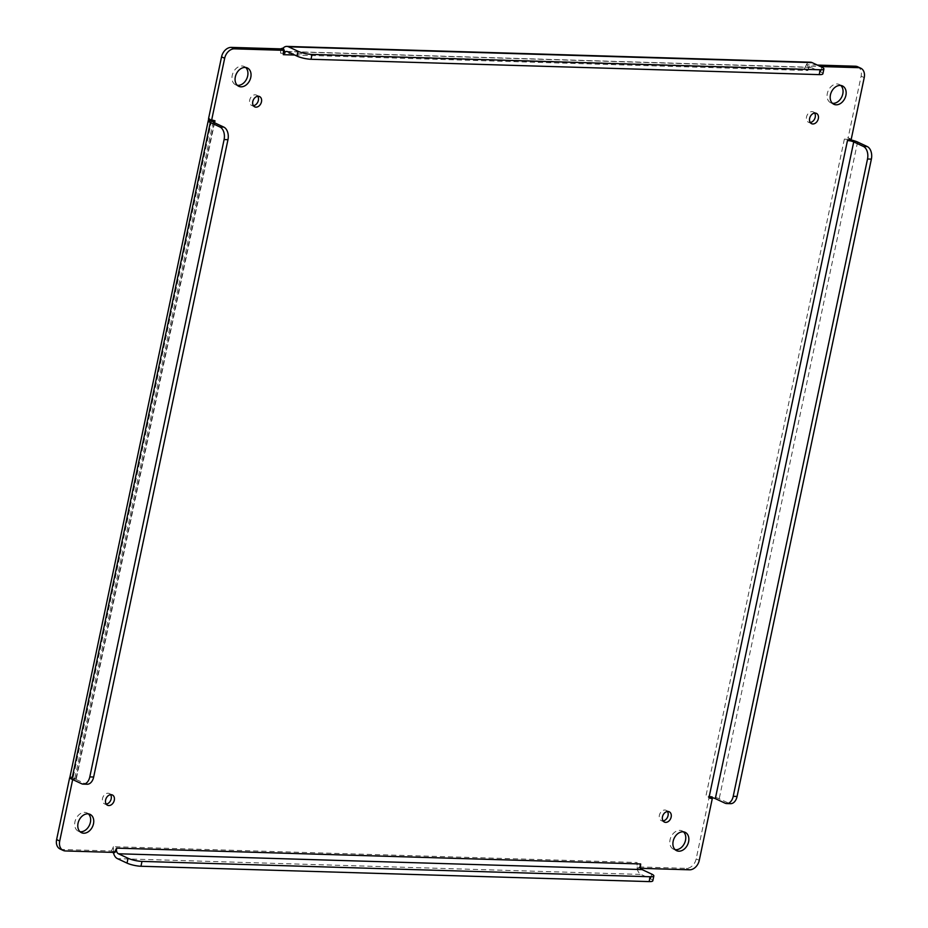 <?xml version="1.0" encoding="UTF-8"?>
<svg xmlns="http://www.w3.org/2000/svg" width="928" height="928" viewBox="0 0 928 928"><rect width="100%" height="100%" fill="white"/><g stroke="black" fill="none" stroke-linecap="round" stroke-linejoin="round"><path stroke-width="0.7" stroke-dasharray="4.64 3.48" d="M640.761 868.33L640.436 867.158M294.675 55.019L807.87 70.516L809.39 66.19L820.48 66.526M72.674 779.566L76.328 778.731L76.456 778.128L74.89 778.36A4.536 0.928 11.9 0 0 74.808 778.488A4.536 0.928 11.9 0 0 75.771 779.323L85.411 783.824A10.115 6.531 -88.3 0 0 87.151 784.241M814.633 113.1A5.684 4.188 115 0 0 813.288 111.917A5.684 4.188 115 0 0 807.093 115.304A5.684 4.188 115 0 0 808.474 122.229A5.684 4.188 115 0 0 809.738 122.519A5.684 4.188 115 0 0 810.237 122.496M683.495 831.848A10.115 7.447 115 0 0 682.068 830.885A10.115 7.447 115 0 0 671.025 836.894A10.115 7.447 115 0 0 673.496 849.213A10.115 7.447 115 0 0 675.166 849.7M840.791 85.457A10.115 7.447 115 0 0 839.353 84.494A10.115 7.447 115 0 0 828.321 90.503A10.115 7.447 115 0 0 830.78 102.834A10.115 7.447 115 0 0 832.451 103.31M245.676 67.489A10.115 7.447 115 0 0 244.238 66.514A10.115 7.447 115 0 0 233.206 72.535A10.115 7.447 115 0 0 235.666 84.854A10.115 7.447 115 0 0 237.336 85.341M88.392 813.879A10.115 7.447 115 0 0 86.954 812.905A10.115 7.447 115 0 0 75.922 818.925A10.115 7.447 115 0 0 78.381 831.244A10.115 7.447 115 0 0 80.052 831.72M667.452 811.501A5.684 4.188 115 0 0 666.118 810.33A5.684 4.188 115 0 0 659.912 813.705A5.684 4.188 115 0 0 661.304 820.63A5.684 4.188 115 0 0 662.557 820.932A5.684 4.188 115 0 0 663.056 820.909M110.594 794.681A5.684 4.188 115 0 0 109.26 793.51A5.684 4.188 115 0 0 103.054 796.897A5.684 4.188 115 0 0 104.446 803.822A5.684 4.188 115 0 0 105.699 804.112A5.684 4.188 115 0 0 106.198 804.089M257.775 96.28A5.684 4.188 115 0 0 256.43 95.097A5.684 4.188 115 0 0 250.235 98.484A5.684 4.188 115 0 0 251.616 105.409A5.684 4.188 115 0 0 252.88 105.699A5.684 4.188 115 0 0 253.379 105.676M60.065 848.981A10.115 7.447 115 0 0 62.304 849.503L111.441 850.988L114.55 852.438M640.355 868.318L640.227 866.996L640.355 868.318L637.258 866.868L686.395 868.353A10.115 7.447 115 0 0 696.174 858.899L709.154 797.256L712.263 798.706M851.231 139.246L848.134 137.796L861.114 76.154A10.115 7.447 115 0 0 857.669 66.758M817.382 65.076L806.293 64.74L809.39 66.19L808.45 68.382L809.39 66.19M807.383 70.505L808.601 68.046L806.85 63.846L804.274 69.055L806.85 63.846A9.593 6.194 91.7 0 1 810.457 62.211M822.881 73.811A10.115 2.076 11.9 0 0 820.712 71.966L811.084 67.466A4.536 2.923 -88.3 0 0 810.306 67.268A4.536 2.923 -88.3 0 0 808.601 68.046M72.709 779.392L74.89 778.36L72.709 779.392L70.366 778.302M74.89 778.36L70.041 777.165L69.6 777.942L73.358 776.678L70.041 777.165A9.593 1.96 11.9 0 0 69.855 777.444M73.358 776.678L211.874 119.352L208.58 118.482M280.476 48.871L280.662 53.244L283.226 48.024M850.315 140.87L850.373 139.826L848.134 137.796L844.376 139.061L850.373 139.826A9.593 1.96 -168.1 0 1 850.767 139.908M844.376 139.061L705.86 796.386L709.154 797.256L711.973 796.549A9.593 1.96 -168.1 0 1 719.2 798.753L728.828 803.254A10.115 6.531 -88.3 0 0 730.568 803.671M640.227 866.996L637.188 868.956L637.072 862.495L637.188 868.956A9.593 6.194 -88.3 0 0 641.028 874.431L117.404 858.62M113.448 846.684L111.441 850.988L113.564 853.145L113.448 846.684L637.072 862.495M652.825 880.788A10.115 2.076 11.9 0 0 650.656 878.932L641.028 874.431M637.188 868.956L637.258 866.868M711.915 797.593L711.973 796.549L705.988 795.783M70.041 777.165L69.6 777.942M211.746 119.956L208.44 120.443M76.456 778.128L214.565 122.774M65.401 850.953L62.304 849.503M686.395 868.353L689.504 869.803M696.174 858.899L699.271 860.349M861.114 76.154L864.223 77.604M287.46 51.643L811.084 67.466M75.771 779.323L214.171 122.6M280.662 53.244L804.274 69.055M650.656 878.932L651.676 874.083M728.828 803.254L724.965 803.138M821.732 67.118L820.712 71.966M85.411 783.824L81.548 783.708M857.588 142.03L719.2 798.753M816.396 113.367L813.288 111.917M811.582 123.679L808.474 122.229M685.166 832.335L682.068 830.885M676.593 850.663L673.496 849.213M842.45 85.944L839.353 84.494M833.889 104.284L830.78 102.834M247.347 67.964L244.238 66.514M238.774 86.304L235.666 84.854M90.051 814.355L86.954 812.905M81.49 832.694L78.381 831.244M669.216 811.78L666.118 810.33M664.402 822.08L661.304 820.63M112.358 794.96L109.26 793.51M107.544 805.272L104.446 803.822M259.538 96.547L256.43 95.097M254.724 106.859L251.616 105.409M640.332 866.624L640.297 868.005M810.306 67.268L286.682 51.458M213.196 121.765L74.808 778.488M112.706 851.579L116.418 851.289M638.684 867.993L639.38 867.866M850.338 140.511L849.282 138.945M282.611 49.857L284.339 51.562"/><path stroke-width="1.39" d="M812.835 123.969A5.684 4.188 115 0 0 818.102 119.48A5.684 4.188 115 0 0 816.396 113.367A5.684 4.188 115 0 0 810.19 116.754A5.684 4.188 115 0 0 811.582 123.679A5.684 4.188 115 0 0 812.835 123.969M678.844 851.196A10.115 7.447 115 0 0 688.205 843.216A10.115 7.447 115 0 0 685.166 832.335A10.115 7.447 115 0 0 674.134 838.344A10.115 7.447 115 0 0 676.593 850.663A10.115 7.447 115 0 0 678.844 851.196M836.128 104.806A10.115 7.447 115 0 0 845.501 96.825A10.115 7.447 115 0 0 842.45 85.944A10.115 7.447 115 0 0 831.418 91.953A10.115 7.447 115 0 0 833.889 104.284A10.115 7.447 115 0 0 836.128 104.806M241.013 86.826A10.115 7.447 115 0 0 250.386 78.845A10.115 7.447 115 0 0 247.347 67.964A10.115 7.447 115 0 0 236.304 73.985A10.115 7.447 115 0 0 238.774 86.304A10.115 7.447 115 0 0 241.013 86.826M83.729 833.216A10.115 7.447 115 0 0 93.09 825.236A10.115 7.447 115 0 0 90.051 814.355A10.115 7.447 115 0 0 79.019 820.375A10.115 7.447 115 0 0 81.49 832.694A10.115 7.447 115 0 0 83.729 833.216M665.666 822.382A5.684 4.188 115 0 0 670.932 817.893A5.684 4.188 115 0 0 669.216 811.78A5.684 4.188 115 0 0 663.021 815.155A5.684 4.188 115 0 0 664.402 822.08A5.684 4.188 115 0 0 665.666 822.382M108.808 805.562A5.684 4.188 115 0 0 114.074 801.073A5.684 4.188 115 0 0 112.358 794.96A5.684 4.188 115 0 0 106.163 798.347A5.684 4.188 115 0 0 107.544 805.272A5.684 4.188 115 0 0 108.808 805.562M255.977 107.149A5.684 4.188 115 0 0 261.244 102.672A5.684 4.188 115 0 0 259.538 96.547A5.684 4.188 115 0 0 253.332 99.934A5.684 4.188 115 0 0 254.724 106.859A5.684 4.188 115 0 0 255.977 107.149M640.436 867.158L640.656 863.956L116.557 848.134L114.55 852.438L65.401 850.953A10.115 7.447 -65 0 1 63.162 850.431A10.115 7.447 -65 0 1 59.717 841.035L72.674 779.566M820.48 66.526L858.539 67.674A10.115 7.447 -65 0 1 860.778 68.208A10.115 7.447 -65 0 1 864.223 77.604L851.231 139.246L847.612 139.908L708.957 797.836L712.263 798.706L699.271 860.349A10.115 7.447 -65 0 1 689.504 869.803L640.761 868.33M214.565 122.774L214.983 120.802L211.677 119.932L224.669 58.29A10.115 7.447 -65 0 1 234.436 48.836L283.585 50.321L283.284 54.671L284.977 52.223A4.536 2.923 91.7 0 1 286.682 51.458A4.536 2.923 91.7 0 1 287.46 51.643L297.088 56.144A10.115 2.076 11.9 0 0 311.019 59.276L819.192 74.623A10.115 2.076 11.9 0 0 822.881 73.811L823.902 68.974A10.115 2.076 -168.1 0 1 820.213 69.786L312.04 54.439A10.115 2.076 -168.1 0 1 298.108 51.295L288.48 46.806L812.104 62.617L821.732 67.118A10.115 2.076 -168.1 0 1 823.902 68.974M810.237 122.496A5.684 4.188 115 0 0 814.68 118.842A5.684 4.188 115 0 0 814.633 113.1M675.166 849.7A10.115 7.447 115 0 0 675.735 849.746A10.115 7.447 115 0 0 684.69 842.856A10.115 7.447 115 0 0 683.495 831.848M832.451 103.31A10.115 7.447 115 0 0 833.031 103.356A10.115 7.447 115 0 0 841.974 96.466A10.115 7.447 115 0 0 840.791 85.457M237.336 85.341A10.115 7.447 115 0 0 237.916 85.376A10.115 7.447 115 0 0 246.86 78.497A10.115 7.447 115 0 0 245.676 67.489M80.052 831.72A10.115 7.447 115 0 0 80.62 831.766A10.115 7.447 115 0 0 89.575 824.888A10.115 7.447 115 0 0 88.392 813.879M663.056 820.909A5.684 4.188 115 0 0 667.499 817.255A5.684 4.188 115 0 0 667.452 811.501M106.198 804.089A5.684 4.188 115 0 0 110.641 800.435A5.684 4.188 115 0 0 110.594 794.681M253.379 105.676A5.684 4.188 115 0 0 257.822 102.022A5.684 4.188 115 0 0 257.775 96.28M116.557 848.134L116.418 851.289M640.181 863.945L640.227 866.996A4.536 2.923 -88.3 0 0 642.048 869.582L651.676 874.083A10.115 2.076 -168.1 0 1 653.846 875.939A10.115 2.076 -168.1 0 1 650.157 876.751L141.984 861.404A10.115 2.076 -168.1 0 1 128.052 858.272L118.424 853.772A4.536 2.923 91.7 0 1 116.603 851.185L114.55 852.438M640.227 866.996L640.355 868.318L640.227 866.996M709.085 797.233L711.915 797.593L712.263 798.706L711.915 797.593A4.536 0.928 11.9 0 1 715.326 798.637L724.965 803.138A10.115 6.531 91.7 0 0 726.705 803.555L730.568 803.671A10.115 6.531 -88.3 0 0 737.076 796.456L871.38 159.117A10.115 6.531 -88.3 0 0 867.216 146.531L857.588 142.03A9.593 1.96 -168.1 0 0 850.767 139.908M847.484 140.511L850.315 140.87A4.536 0.928 -168.1 0 1 853.725 141.914L863.353 146.415A10.115 6.531 91.7 0 1 867.518 159.001L733.213 796.34A10.115 6.531 91.7 0 1 726.705 803.555M850.315 140.87L851.231 139.246M860.778 68.208L857.669 66.758A10.115 7.447 115 0 0 855.43 66.224L817.382 65.076M284.977 52.223L283.226 48.024L280.476 48.871L283.585 50.321L284.339 51.562M280.476 48.871L231.339 47.386A10.115 7.447 115 0 0 221.56 56.84L208.58 118.482L213.289 121.626L208.44 120.443L208.58 118.482M214.855 121.406L213.289 121.626A4.536 0.928 -168.1 0 0 213.196 121.765A4.536 0.928 -168.1 0 0 214.171 122.6L223.799 127.101A10.115 6.531 -88.3 0 1 227.963 139.687L93.658 777.026A10.115 6.531 -88.3 0 1 87.151 784.241L83.276 784.125A10.115 6.531 91.7 0 1 81.548 783.708L71.908 779.207L210.308 122.484L219.936 126.985A10.115 6.531 91.7 0 1 224.1 139.571L89.796 776.91A10.115 6.531 91.7 0 1 83.276 784.125M70.366 778.302L69.6 777.942L56.62 839.585A10.115 7.447 115 0 0 60.065 848.981L63.162 850.431M116.603 851.185L113.564 853.145L112.845 852.391M113.564 853.145A9.593 6.194 -88.3 0 0 117.404 858.62L127.032 863.121A10.115 2.076 11.9 0 0 140.963 866.253L649.136 881.6A10.115 2.076 11.9 0 0 652.825 880.788L653.846 875.939M283.226 48.024A9.593 6.194 91.7 0 1 286.833 46.4L810.457 62.211A9.593 6.194 91.7 0 1 812.104 62.617M286.833 46.4A9.593 6.194 91.7 0 1 288.48 46.806M208.44 120.443A9.593 1.96 11.9 0 0 208.243 120.721A9.593 1.96 11.9 0 0 210.308 122.484M208.243 120.721L69.855 777.444A9.593 1.96 11.9 0 0 71.908 779.207M70.041 777.165L69.6 777.942L70.041 777.165M283.759 54.694L294.675 55.019M642.048 869.582L118.424 853.772M853.725 141.914L715.326 798.637M855.43 66.224L858.539 67.674M231.339 47.386L234.436 48.836M221.56 56.84L224.669 58.29M56.62 839.585L59.717 841.035M127.032 863.121L128.052 858.272M863.353 146.415L867.216 146.531M297.088 56.144L298.108 51.295M219.936 126.985L223.799 127.101M141.984 861.404L140.963 866.253M649.136 881.6L650.157 876.751M737.076 796.456L733.213 796.34M871.38 159.117L867.518 159.001M820.213 69.786L819.192 74.623M312.04 54.439L311.019 59.276M224.1 139.571L227.963 139.687M89.796 776.91L93.658 777.026M640.471 867.228L640.297 868.005"/></g></svg>

